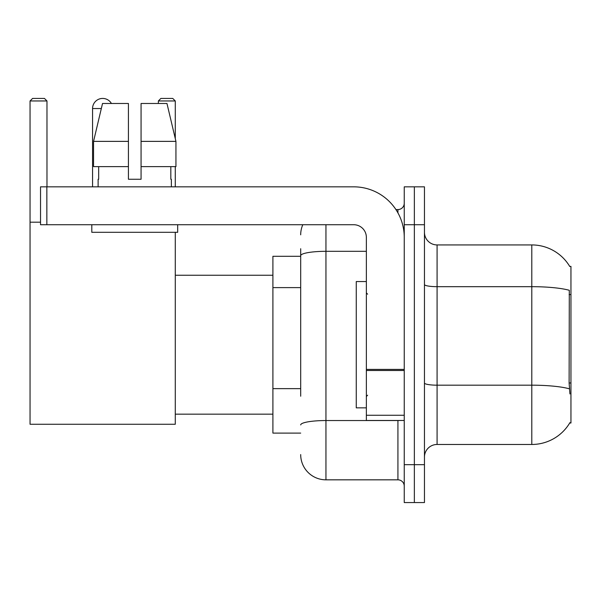 <?xml version="1.0" encoding="UTF-8"?>
<svg xmlns="http://www.w3.org/2000/svg" width="601" height="601" viewBox="0 0 601 601"><rect width="100%" height="100%" fill="white"/><g stroke="black" fill="none" stroke-linecap="round" stroke-linejoin="round"><path stroke-width="0.9" d="M569.71 422.999L569.928 422.623A44.204 44.204 0 0 1 531.802 444.47A44.204 44.204 0 0 0 569.71 422.999L570.95 422.999L570.95 266.401L569.71 266.401M300.688 280.028L300.688 248.724L300.688 256.296L272.907 256.296L272.907 433.103L300.688 433.103M424.456 457.098A12.629 12.629 0 0 1 437.085 444.47L531.802 444.47L531.802 244.93L437.085 244.93A12.629 12.629 0 0 1 424.456 232.302A12.629 12.629 0 0 0 437.085 244.93L437.085 444.47A12.629 12.629 0 0 0 424.456 457.098M414.352 464.678L414.352 502.564L424.456 502.564L424.456 464.678L414.352 464.678L414.352 502.564L404.248 502.564L404.248 464.678L414.352 464.678L414.352 224.729L414.352 464.678M404.248 464.678L404.248 186.836L414.352 186.836L414.352 224.729L414.352 186.836L424.456 186.836L424.456 464.678M569.801 266.559A44.204 44.204 0 0 0 531.802 244.93A44.204 44.204 0 0 1 569.801 266.559M569.928 393.955L569.117 382.98L569.297 290.291A44.204 7.678 180 0 0 531.802 286.677L437.085 286.677A12.629 2.194 -0 0 1 424.456 284.483M300.688 396.217L300.688 248.724M325.945 224.729L325.945 479.831L397.93 479.831L397.93 420.475M395.924 209.569L397.93 209.569A6.318 6.318 0 0 0 404.248 203.258M404.248 486.149A6.318 6.318 0 0 0 397.93 479.831M300.688 234.826A25.257 25.257 0 0 1 302.799 224.729M325.945 479.831A25.257 25.257 0 0 1 300.688 454.574M141.062 179.263L128.426 179.263L141.062 179.263L128.426 179.263L141.062 179.263L141.062 103.485L166.965 103.485L175.935 141.378L175.935 166.635L141.062 166.635M175.282 100.96L158.364 100.96L160.888 98.436L172.757 98.436L175.282 100.96L175.282 138.598L175.935 141.378L141.062 141.378M366.362 281.553L356.258 281.553L356.258 407.846L366.362 407.846M92.562 186.836L92.562 108.541A10.104 10.104 0 0 1 111.418 103.485M175.282 232.302L175.282 424.261L30.05 424.261L30.05 100.96L32.574 98.436L44.444 98.436L46.976 100.96L30.05 100.96M46.976 186.836L46.976 100.96M30.05 222.197L40.53 222.197M175.282 166.635L175.282 186.836M158.364 100.96L158.364 103.485M404.248 420.475L366.362 420.475L366.362 369.405L404.248 369.405L404.248 237.357A50.514 50.514 0 0 0 353.734 186.836L46.848 186.836L46.848 224.729L353.734 224.729A12.629 12.629 0 0 1 366.362 237.357L366.362 369.405M46.848 224.729L40.53 224.729L40.53 186.836L46.848 186.836M128.426 141.378L128.426 166.635L128.426 141.378L93.553 141.378L102.523 103.485L128.426 103.485L128.426 179.263M98.121 179.263L98.669 179.263L98.121 179.263L98.121 186.836M171.368 179.263L170.819 179.263L171.368 179.263L171.368 186.836M170.819 166.635L170.819 179.263M98.669 179.263L98.669 166.635M91.803 224.729L91.803 232.302L177.686 232.302L177.686 224.729M128.426 166.635L93.553 166.635L93.553 141.378L102.523 103.485M175.935 166.635L175.935 141.378L166.965 103.485M570.95 294.58L569.117 294.58M570.95 382.98L569.117 382.98M300.688 287.609L272.907 287.609M300.688 388.637L272.907 388.637M569.432 388.832A44.204 7.678 180 0 0 531.802 385.181L437.085 385.181A12.629 2.194 0 0 1 424.456 382.987M424.456 224.729L404.248 224.729M400.123 420.475A6.318 1.097 0 0 1 397.93 420.542L325.945 420.542A25.257 4.387 180 0 0 300.688 424.93M300.688 255.703A25.257 4.387 180 0 1 325.945 251.316L366.362 251.316M397.93 212.897L397.93 209.569M101.321 108.541L92.562 108.541M404.248 370.501L366.362 370.501M366.362 415.261L404.248 415.261M367.624 294.182L366.362 292.92M367.624 395.218L366.362 396.48M175.282 414.164L272.907 414.164M175.282 275.243L272.907 275.243"/></g></svg>
